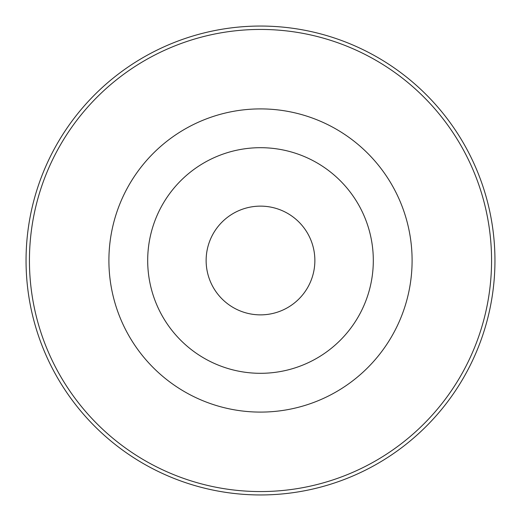 <?xml version="1.0" encoding="UTF-8"?>
<svg xmlns="http://www.w3.org/2000/svg" width="521" height="521" viewBox="0 0 521 521"><rect width="100%" height="100%" fill="white"/><g stroke="black" fill="none" stroke-linecap="round" stroke-linejoin="round"><path stroke-width="0.78" d="M260.5 373.31A112.81 112.81 0 0 0 373.31 260.5A112.81 112.81 0 0 0 260.5 147.69A112.81 112.81 0 0 0 147.69 260.5A112.81 112.81 0 0 0 260.5 373.31M260.5 314.866A54.366 54.366 0 0 0 314.866 260.5A54.366 54.366 0 0 0 260.5 206.134A54.366 54.366 0 0 0 206.134 260.5A54.366 54.366 0 0 0 260.5 314.866M260.5 26.05A234.45 234.45 0 0 1 494.95 260.5A234.45 234.45 0 0 1 260.5 494.95A234.45 234.45 0 0 1 26.05 260.5A234.45 234.45 0 0 1 260.5 26.05M260.5 491.563A231.064 231.064 0 0 0 491.563 260.5A231.064 231.064 0 0 0 260.5 29.437A231.064 231.064 0 0 0 29.437 260.5A231.064 231.064 0 0 0 260.5 491.563M260.5 108.902A151.598 151.598 0 0 1 412.098 260.5A151.598 151.598 0 0 1 260.5 412.098A151.598 151.598 0 0 1 108.902 260.5A151.598 151.598 0 0 1 260.5 108.902"/></g></svg>

